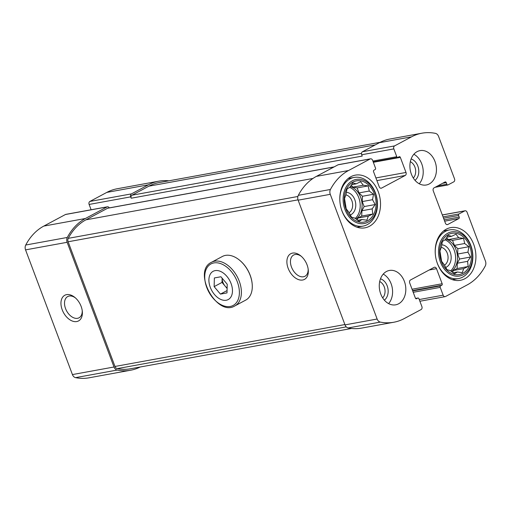 <?xml version="1.0" encoding="UTF-8"?>
<svg xmlns="http://www.w3.org/2000/svg" width="511" height="511" viewBox="0 0 511 511"><rect width="100%" height="100%" fill="white"/><g stroke="black" fill="none" stroke-linecap="round" stroke-linejoin="round"><path stroke-width="0.77" d="M448.275 234.568A20.964 15.745 79.7 0 0 446.921 270.21A20.964 15.745 79.7 0 0 471.481 257.084A20.964 15.745 79.7 0 0 448.275 234.568M445.241 239.691L448.249 235.354L451.577 236.306L456.01 234.21L458.686 237.704L463.573 238.369L464.671 243.511L468.906 246.717L467.923 252.166L470.586 257.02L467.578 261.351L468.159 266.518L463.72 268.614L462.276 272.663L457.383 271.999L454.515 273.813L450.274 270.6L446.953 269.655L444.289 264.794L441.619 261.3L439.939 250.997L441.389 246.954L442.366 241.505L445.241 239.691M352.871 182.101A20.964 15.745 79.7 0 0 351.523 217.743A20.964 15.745 79.7 0 0 376.083 204.617A20.964 15.745 79.7 0 0 352.871 182.101M349.843 187.224L352.852 182.887L356.173 183.839L360.613 181.744L363.283 185.238L368.175 185.902L369.268 191.037L373.509 194.25L372.525 199.699L375.183 204.553L372.174 208.884L372.755 214.052L368.316 216.147L366.872 220.196L361.986 219.532L359.112 221.34L354.877 218.133L351.555 217.188L348.892 212.327L346.222 208.833L344.542 198.53L345.985 194.48L346.969 189.038L349.843 187.224M140.25 366.987A61.716 46.367 -100.3 0 1 130.663 370.22L89.08 377.801A61.716 46.367 -100.3 0 1 75.577 377.642A4.95 3.718 -100.3 0 1 72.421 374.576L25.55 249.879A4.95 3.718 -100.3 0 1 25.729 245.031A61.716 46.367 -100.3 0 1 43.805 226.086L65.465 214.505A2.331 1.75 -100.3 0 1 65.855 214.365L107.444 206.783A2.331 1.75 -100.3 0 1 109.284 207.888M91.118 209.759L89.118 204.445A2.331 1.75 -100.3 0 1 89.885 201.449L106.818 192.398A61.716 46.367 -100.3 0 1 117.204 188.757L158.793 181.175A61.716 46.367 -100.3 0 1 168.898 180.811M467.073 212.237L485.45 261.121A4.95 3.718 -100.3 0 1 485.271 265.969A61.716 46.367 -100.3 0 1 467.195 284.914L445.535 296.495A2.331 1.75 -100.3 0 1 445.145 296.635A2.331 1.75 -100.3 0 1 443.152 295.186L440.214 287.38A1.163 0.875 -100.3 0 1 440.597 285.879L441.779 285.247A1.163 0.875 -100.3 0 0 442.162 283.752L436.496 268.671A2.331 1.75 -100.3 0 0 434.503 267.221A2.331 1.75 -100.3 0 0 434.114 267.362L410.48 279.996A2.331 1.75 -100.3 0 0 409.713 282.992L415.379 298.066A1.163 0.875 -100.3 0 0 416.574 298.724L417.755 298.092A1.163 0.875 -100.3 0 1 418.95 298.743L421.882 306.555A2.331 1.75 -100.3 0 1 421.115 309.551L404.182 318.602A61.716 46.367 -100.3 0 1 393.796 322.243A61.716 46.367 -100.3 0 1 380.293 322.09A4.95 3.718 -100.3 0 1 377.137 319.024L330.272 194.321A4.95 3.718 -100.3 0 1 330.445 189.472A61.716 46.367 -100.3 0 1 348.521 170.527L370.181 158.947A2.331 1.75 -100.3 0 1 370.577 158.812A2.331 1.75 -100.3 0 1 372.57 160.256L375.502 168.068A1.163 0.875 -100.3 0 1 375.119 169.563L373.937 170.195A1.163 0.875 -100.3 0 0 373.554 171.696L379.226 186.77A2.331 1.75 -100.3 0 0 381.219 188.22A2.331 1.75 -100.3 0 0 381.608 188.08L405.242 175.452A2.331 1.75 -100.3 0 0 406.002 172.456L400.337 157.375A1.163 0.875 -100.3 0 0 399.148 156.724L397.967 157.356A1.163 0.875 -100.3 0 1 396.772 156.698L393.834 148.893A2.331 1.75 -100.3 0 1 394.601 145.897L411.54 136.839A61.716 46.367 -100.3 0 1 421.92 133.199A61.716 46.367 -100.3 0 1 435.423 133.358A4.95 3.718 -100.3 0 1 438.579 136.424L454.528 178.85A2.331 1.75 -100.3 0 1 453.762 181.846L448.051 184.899A1.163 0.875 -100.3 0 1 446.857 184.241L446.25 182.625A1.163 0.875 -100.3 0 0 445.055 181.973L434.031 187.869A2.331 1.75 -100.3 0 0 433.264 190.865L445.407 223.173A2.331 1.75 -100.3 0 0 447.4 224.616A2.331 1.75 -100.3 0 0 447.789 224.482L458.821 218.587A1.163 0.875 -100.3 0 0 459.204 217.092L458.597 215.476A1.163 0.875 -100.3 0 1 458.98 213.975L464.691 210.922A2.331 1.75 -100.3 0 1 465.08 210.788A2.331 1.75 -100.3 0 1 467.073 212.237M393.796 322.243L361.66 328.1A61.716 46.367 -100.3 0 1 348.157 327.947A4.95 3.718 -100.3 0 1 345.008 324.881L298.137 200.178A4.95 3.718 -100.3 0 1 298.309 195.336A61.716 46.367 -100.3 0 1 316.386 176.384L338.046 164.804A2.331 1.75 -100.3 0 1 338.442 164.67L370.577 158.812M89.118 204.445L130.707 196.863L131.212 198.211L362.21 156.098L361.699 154.75A2.331 1.75 -100.3 0 1 362.465 151.754L379.405 142.697A61.716 46.367 -100.3 0 1 389.784 139.056L421.92 133.199M130.663 370.22A61.716 46.367 -100.3 0 1 117.16 370.06A4.95 3.718 -100.3 0 1 114.01 366.994L67.139 242.297A4.95 3.718 -100.3 0 1 67.318 237.449A61.716 46.367 -100.3 0 1 85.388 218.504L107.055 206.923A2.331 1.75 -100.3 0 1 107.444 206.783M66.609 294.63A14.557 9.339 -118.1 0 0 61.659 308.114A14.557 9.339 -118.1 0 0 74.223 321.56A14.557 9.339 -118.1 0 0 82.322 311.442A14.557 9.339 -118.1 0 0 74.798 297.376A14.557 9.339 -118.1 0 0 66.609 294.63M130.707 196.863A2.331 1.75 -100.3 0 1 131.474 193.867L148.407 184.816A61.716 46.367 -100.3 0 1 158.793 181.175M369.472 226.258A26.783 20.121 -100.3 0 1 364.963 227.836A26.783 20.121 -100.3 0 1 341.073 208.181A26.783 20.121 -100.3 0 1 350.853 176.717A26.783 20.121 -100.3 0 1 355.356 175.139A26.783 20.121 -100.3 0 1 379.251 194.793A26.783 20.121 -100.3 0 1 369.472 226.258M464.869 278.725A26.783 20.121 -100.3 0 1 460.366 280.303A26.783 20.121 -100.3 0 1 436.471 260.648A26.783 20.121 -100.3 0 1 446.25 229.184A26.783 20.121 -100.3 0 1 450.753 227.606A26.783 20.121 -100.3 0 1 474.649 247.26A26.783 20.121 -100.3 0 1 464.869 278.725M417.104 151.646A17.47 13.12 79.7 0 0 410.729 172.169A17.47 13.12 79.7 0 0 426.308 184.988A17.47 13.12 79.7 0 0 436.087 165.449A17.47 13.12 79.7 0 0 420.042 150.617A17.47 13.12 79.7 0 0 417.104 151.646M386.469 271.488A17.47 13.12 79.7 0 0 380.095 292.005A17.47 13.12 79.7 0 0 395.674 304.824A17.47 13.12 79.7 0 0 405.453 285.285A17.47 13.12 79.7 0 0 389.408 270.46A17.47 13.12 79.7 0 0 386.469 271.488M131.212 198.211A2.331 1.75 -100.3 0 1 131.979 195.215L148.912 186.164A60.266 45.275 -100.3 0 1 159.049 182.606L380.197 142.288M351.549 328.464L130.401 368.789A60.266 45.275 -100.3 0 1 117.217 368.635A3.494 2.625 -100.3 0 1 114.994 366.47L68.123 241.767A3.494 2.625 -100.3 0 1 68.244 238.35A60.266 45.275 -100.3 0 1 85.899 219.845L107.559 208.264A2.331 1.75 -100.3 0 1 107.949 208.13L334.149 166.886M292.541 253.092A14.557 9.339 -118.1 0 0 287.591 266.576A14.557 9.339 -118.1 0 0 300.155 280.022A14.557 9.339 -118.1 0 0 308.254 269.904A14.557 9.339 -118.1 0 0 300.73 255.839A14.557 9.339 -118.1 0 0 292.541 253.092M75.404 297.887A12.034 7.722 -118.1 0 0 69.189 296.048A12.034 7.722 -118.1 0 0 67.701 296.565A12.034 7.722 -118.1 0 0 66.564 310.822A12.034 7.722 -118.1 0 0 79.052 317.791A12.034 7.722 -118.1 0 0 82.226 310.656M301.337 256.35A12.034 7.722 -118.1 0 0 295.122 254.51A12.034 7.722 -118.1 0 0 293.633 255.027A12.034 7.722 -118.1 0 0 292.496 269.284A12.034 7.722 -118.1 0 0 304.984 276.253A12.034 7.722 -118.1 0 0 308.159 269.118M382.675 297.887A9.441 7.09 79.7 0 0 384.853 289.041A9.441 7.09 79.7 0 0 379.699 281.535M384.374 300.161A11.644 8.751 79.7 0 0 387.919 288.485A11.644 8.751 79.7 0 0 380.484 278.808M388.615 303.604A17.47 13.12 79.7 0 0 383.237 274.094M413.31 178.045A9.441 7.09 79.7 0 0 415.488 169.205A9.441 7.09 79.7 0 0 410.333 161.7M415.009 180.326A11.644 8.751 79.7 0 0 418.547 168.643A11.644 8.751 79.7 0 0 411.112 158.966M419.25 183.762A17.47 13.12 79.7 0 0 413.872 154.252M450.657 270.913A17.47 13.12 79.7 0 0 455.237 254.031A17.47 13.12 79.7 0 0 445.017 239.825M445.649 239.059A17.47 13.12 -100.3 0 1 457.147 253.788A17.47 13.12 -100.3 0 1 451.398 271.494M445.681 267.457A11.644 8.751 79.7 0 0 450.951 254.906A11.644 8.751 79.7 0 0 441.715 244.814M444.481 265.183A9.441 7.09 79.7 0 0 447.866 255.347A9.441 7.09 79.7 0 0 441.217 247.356M436.253 259.831A24.745 18.588 79.7 0 0 458.488 278.578A24.745 18.588 79.7 0 0 472.336 250.895A24.745 18.588 79.7 0 0 449.61 229.886A24.745 18.588 79.7 0 0 445.445 231.349A24.745 18.588 79.7 0 0 435.423 255.276M447.77 233.227A22.414 16.837 79.7 0 0 446.327 271.341A22.414 16.837 79.7 0 0 472.586 257.301A22.414 16.837 79.7 0 0 447.77 233.227M355.26 218.446A17.47 13.12 79.7 0 0 359.84 201.564A17.47 13.12 79.7 0 0 349.613 187.358M350.252 186.592A17.47 13.12 -100.3 0 1 361.75 201.321A17.47 13.12 -100.3 0 1 355.995 219.027M350.284 214.99A11.644 8.751 79.7 0 0 355.554 202.439A11.644 8.751 79.7 0 0 346.317 192.347M349.083 212.717A9.441 7.09 79.7 0 0 352.469 202.88A9.441 7.09 79.7 0 0 345.819 194.889M340.856 207.364A24.745 18.588 79.7 0 0 363.085 226.111A24.745 18.588 79.7 0 0 376.939 198.428A24.745 18.588 79.7 0 0 354.206 177.419A24.745 18.588 79.7 0 0 350.048 178.882A24.745 18.588 79.7 0 0 340.026 202.81M352.366 180.76A22.414 16.837 79.7 0 0 350.923 218.874A22.414 16.837 79.7 0 0 377.188 204.834A22.414 16.837 79.7 0 0 352.366 180.76M351.14 185.282L353.024 187.109L357.125 187.914L359.009 192.909L369.268 191.037M359.009 192.909L362.459 196.262L373.509 194.25M362.459 196.262L362.261 201.57L372.525 199.699M362.261 201.57L364.139 206.565L375.183 204.553M364.139 206.565L361.909 210.756L372.174 208.884M361.909 210.756L361.711 216.064L372.755 214.052M361.711 216.064L358.058 218.018L368.316 216.147M358.058 218.018L357.08 219.858M357.687 220.318L361.986 219.532M351.555 184.682L356.173 183.839M353.024 187.109L363.283 185.238M357.125 187.914L368.175 185.902M446.537 237.749L448.422 239.576L452.529 240.381L454.407 245.376L464.671 243.511M454.407 245.376L457.862 248.729L468.906 246.717M457.862 248.729L457.658 254.037L467.923 252.166M457.658 254.037L459.536 259.032L470.586 257.02M459.536 259.032L457.313 263.222L467.578 261.351M457.313 263.222L457.109 268.531L468.159 266.518M457.109 268.531L453.455 270.485L463.72 268.614M453.455 270.485L452.478 272.325M453.091 272.785L457.383 271.999M446.959 237.149L451.577 236.306M448.422 239.576L458.686 237.704M452.529 240.381L463.573 238.369M215.112 270.626A16.013 10.271 61.9 0 1 232.467 291.193A16.013 10.271 61.9 0 1 214.46 294.477A16.013 10.271 61.9 0 1 215.112 270.626M214.135 286.626L214.371 277.952L220.918 276.758L227.229 284.237L226.993 292.912L220.439 294.106L214.135 286.626L222.01 282.417L222.125 278.188A8.732 5.602 61.9 0 0 225.166 286.154L222.01 282.417M211.516 262.271L222.406 256.452A24.745 15.879 61.9 0 1 225.472 255.391A24.745 15.879 61.9 0 1 239.391 260.054A24.745 15.879 61.9 0 1 252.179 283.969A24.745 15.879 61.9 0 1 245.74 300.098L234.843 305.923C216.677 317.242 192.008 271.092 211.516 262.271A24.745 15.879 61.9 0 1 214.575 261.21A24.745 15.879 61.9 0 1 238.292 278.865A24.745 15.879 61.9 0 1 234.843 305.923M239.525 260.163A24.164 15.502 61.9 0 1 239.659 260.271A24.164 15.502 61.9 0 1 252.147 283.624A24.164 15.502 61.9 0 1 252.159 283.797M227.056 290.574L220.439 294.106M227.114 288.466L225.166 286.154A8.732 5.602 61.9 0 0 227.127 287.993M419.244 299.542L443.152 295.186M348.157 327.947L380.293 322.09M345.008 324.881L377.137 319.024M298.137 200.178L330.272 194.321M298.309 195.336L330.445 189.472M316.386 176.384L348.521 170.527M338.046 164.804L370.181 158.947M361.699 154.75L393.834 148.893M362.465 151.754L394.601 145.897M379.405 142.697L411.54 136.839M442.334 214.997L464.691 210.922M413.214 292.298L440.214 287.38M412.709 290.963L440.597 285.879M412.562 290.574L441.779 285.247M412.064 289.239L442.162 283.752M429.151 270.012L436.496 268.671M416.171 298.794L416.574 298.724M415.622 298.481L417.755 298.092M75.577 377.642L117.16 370.06M72.421 374.576L114.01 366.994M25.55 249.879L67.139 242.297M25.729 245.031L67.318 237.449M43.805 226.086L85.388 218.504M65.465 214.505L107.055 206.923M380.804 188.227L381.608 188.08M376.907 180.613L405.242 175.452M375.904 177.943L406.002 172.456M373.337 162.3L400.337 157.375M372.87 161.054L396.772 156.698M89.885 201.449L131.474 193.867M106.818 192.398L148.407 184.816M437.678 185.915L446.857 184.241M442.577 183.296L446.25 182.625M446.984 224.629L447.789 224.482M444.653 221.167L458.821 218.587M444.155 219.832L459.204 217.092M443.548 218.216L458.597 215.476M443.043 216.881L458.98 213.975M148.912 186.164L375.317 144.881M131.979 195.215L361.52 153.364M107.559 208.264L333.964 166.988M85.899 219.845L312.981 178.448M68.244 238.35L297.881 196.48M68.123 241.767L298.022 199.852M114.994 366.47L344.88 324.555M117.217 368.635L346.26 326.874M213.873 262.929A23.538 15.106 61.9 0 1 239.384 293.167A23.538 15.106 61.9 0 1 212.908 297.996A23.538 15.106 61.9 0 1 213.873 262.929M419.882 301.241L445.145 296.635M442.309 214.939L465.08 210.788M415.596 298.45L417.953 298.022M373.19 161.904L397.769 157.42M435.104 187.294L447.853 184.969M452.427 279.683L458.488 278.578M443.548 230.991L449.61 229.886M357.023 227.216L363.085 226.111M348.151 178.524L354.206 177.419M252.147 283.624L252.179 283.969"/></g></svg>
